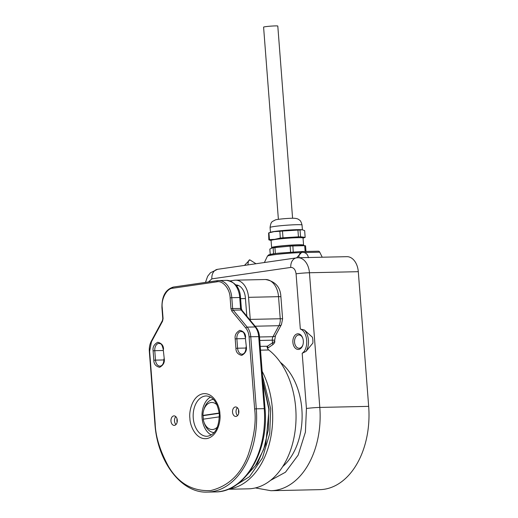 <?xml version="1.0" encoding="UTF-8"?>
<svg xmlns="http://www.w3.org/2000/svg" width="518" height="518" viewBox="0 0 518 518"><rect width="100%" height="100%" fill="white"/><g stroke="black" fill="none" stroke-linecap="round" stroke-linejoin="round"><path stroke-width="0.78" d="M270.241 254.403L269.833 249.067L273.757 247.19A14.245 0.868 -4.4 0 1 277.02 246.555A14.245 0.868 -4.4 0 1 291.084 245.215A14.245 0.868 -4.4 0 1 301.418 245.059L305.355 245.772M271.497 247.967L273.109 247.863L273.562 253.794M275.388 253.542L274.928 247.598L290.112 246.128L290.572 252.078M293.24 251.91L292.871 245.953L304.694 245.694L305.141 251.489M274.928 247.598L273.109 247.863M305.983 251.47L305.542 245.791L304.694 245.694M292.787 245.959L290.112 246.128M280.393 362.36A59.589 39.873 88.7 0 1 302.098 414.044A59.589 39.873 88.7 0 1 282.666 466.621M297.5 333.825A7.835 5.245 88.7 0 1 302.745 338.112A7.835 5.245 88.7 0 1 302.894 344.923A7.835 5.245 88.7 0 1 298.698 349.417A7.835 5.245 88.7 0 1 292.89 342.372A7.835 5.245 88.7 0 1 297.5 333.825M302.829 338.377A6.65 4.448 -91.3 0 0 298.834 334.952A6.65 4.448 -91.3 0 0 298.472 334.984A6.65 4.448 -91.3 0 0 294.541 341.971A6.65 4.448 -91.3 0 0 299.126 348.245A6.65 4.448 -91.3 0 0 299.488 348.213A6.65 4.448 -91.3 0 0 302.972 344.651M255.4 487.924L270.946 490.714L319.807 489.646A75.971 50.835 -91.3 0 0 323.97 489.303A75.971 50.835 -91.3 0 0 368.667 406.365L319.807 407.426L309.44 272.753A16.621 11.118 -91.3 0 0 298.031 257.744L296.484 257.867A9.499 7.032 -98.3 0 0 290.792 267.424L211.862 278.872L208.411 281.967M270.396 480.464L285.47 472.215L298.154 455.102L305.413 432.116L306.436 408.501L302.188 353.27C309.142 348.653 307.828 331.572 300.323 329.053L304.37 329.998L312.438 337.257A14.245 9.531 -91.3 0 1 312.885 343.058L306.015 351.398L302.188 353.27M300.323 329.053L296.076 273.821A9.499 0.576 -4.4 0 1 309.44 272.753L358.301 271.685A16.621 11.118 -91.3 0 0 346.892 256.675L298.031 257.744M358.301 271.685L368.667 406.365M322.215 257.213L319.755 252.195A2.376 1.586 -91.3 0 0 318.421 251.198A2.376 1.586 -91.3 0 0 318.292 251.211M271.043 255.193L270.137 254.467L276.981 253.341L300.654 251.593A2.376 1.586 88.7 0 1 300.783 251.586A2.376 1.586 88.7 0 1 301.929 252.26M272.507 247.617A15.313 0.932 -4.4 0 1 272.358 247.436A15.313 0.932 -4.4 0 1 276.224 246.568A15.313 0.932 -4.4 0 1 292.579 245.059A15.313 0.932 -4.4 0 1 302.836 245.092A15.313 0.932 -4.4 0 1 302.719 245.292M303.121 245.37A16.026 0.978 175.6 0 0 303.58 245.092A16.026 0.978 175.6 0 0 298.258 244.774A16.026 0.978 175.6 0 0 281.047 245.933A16.026 0.978 175.6 0 0 271.626 247.552A16.026 0.978 175.6 0 0 272.125 247.753M303.58 245.092L303.036 238.002A16.026 0.978 175.6 0 0 297.714 237.691A16.026 0.978 175.6 0 0 275.149 239.497A16.026 0.978 175.6 0 0 271.082 240.462L271.626 247.552M304.875 237.49A18.402 1.12 175.6 0 0 304.895 237.484A18.402 1.12 175.6 0 0 305.147 237.38L300.582 236.804A18.402 1.12 175.6 0 0 299.553 236.817A18.402 1.12 175.6 0 0 298.446 236.843L283.113 237.801A18.402 1.12 175.6 0 0 281.688 237.93A18.402 1.12 175.6 0 0 280.303 238.066L274.695 239.342L269.535 239.601A18.402 1.12 175.6 0 0 269.146 239.717A18.402 1.12 175.6 0 0 268.868 239.828L271.089 240.579M280.303 238.066L279.862 231.293L274.1 231.63L268.622 232.945A18.402 1.12 -4.4 0 1 268.622 232.945L270.862 232.174A16.026 0.978 -4.4 0 1 274.534 231.462A16.026 0.978 -4.4 0 1 297.092 229.655A16.026 0.978 -4.4 0 1 301.981 229.785L300.032 230.031L300.582 236.804M268.868 239.828L269.535 239.601M268.933 232.841L269.457 239.607M280.38 238.06L283.113 237.801M298.446 236.843L297.921 230.076L282.472 231.041L282.996 237.807M298.556 236.836L300.55 236.797M305.147 237.38L304.662 230.614L302.596 229.895M268.836 239.821L268.622 232.945M282.472 231.041L279.862 231.293M300.032 230.031L298.038 230.07M292.586 218.246L277.797 26.042A7.122 0.434 175.6 0 0 275.434 25.9A7.122 0.434 175.6 0 0 267.78 26.412A7.122 0.434 175.6 0 0 263.591 27.137L278.386 219.341M219.231 413.325L203.134 415.663A16.621 11.118 -91.3 0 0 203.205 417.566A16.621 11.118 -91.3 0 0 203.38 419.166M203.134 415.663L202.907 415.417A13.533 9.052 88.7 0 1 203.684 410.301L204.086 408.948A16.621 11.118 88.7 0 1 213.461 399.365M214.187 432.575A16.621 11.118 88.7 0 1 204.403 423.407L203.943 422.073A13.533 9.052 88.7 0 1 203.198 419.191L219.392 416.848M217.573 426.78A13.533 9.052 88.7 0 1 203.943 422.073M203.684 410.301A13.533 9.052 88.7 0 1 217.1 405.005M202.907 415.417L219.198 413.047M213.163 399.067L212.348 399.54M237.367 407.711A4.746 3.179 -91.3 0 0 236.059 412.082A4.746 3.179 -91.3 0 0 237.542 415.611M232.537 412.16A4.746 3.179 -91.3 0 0 235.794 416.446A4.746 3.179 -91.3 0 0 238.85 411.24A4.746 3.179 -91.3 0 0 235.586 406.954A4.746 3.179 -91.3 0 0 232.537 412.16M175.803 416.647A4.746 3.179 -91.3 0 0 174.495 421.011A4.746 3.179 -91.3 0 0 175.971 424.54M170.966 421.089A4.746 3.179 -91.3 0 0 174.229 425.382A4.746 3.179 -91.3 0 0 177.279 420.176A4.746 3.179 -91.3 0 0 174.022 415.883A4.746 3.179 -91.3 0 0 170.966 421.089M238.584 409.822A9.499 6.352 -91.3 0 0 238.545 412.412A9.499 6.352 -91.3 0 0 238.668 413.448M177.02 418.758A9.499 6.352 -91.3 0 0 176.981 421.348A9.499 6.352 -91.3 0 0 177.098 422.377M238.681 410.172A11.396 7.628 -91.3 0 0 238.694 412.568A11.396 7.628 -91.3 0 0 238.746 413.092M213.066 432.446L213.902 432.886M177.117 419.107A11.396 7.628 -91.3 0 0 177.175 422.028M233.786 486.499L249.534 476.638L262.458 457.925L269.729 433.592L270.694 408.793L262.509 375.893M228.179 489.27L248.394 488.83A73.601 49.249 -91.3 0 0 295.72 408.152A73.601 49.249 -91.3 0 0 268.751 349.987L260.528 350.168M235.768 284.919A14.245 9.531 88.7 0 1 245.39 297.785L246.808 316.135M250.291 320.364A9.499 6.352 -91.3 0 0 250.246 319.405L248.549 297.332A18.991 12.71 -91.3 0 0 235.509 280.173A18.991 12.71 -91.3 0 0 234.466 280.257L230.102 280.892M259.783 340.449L272.306 340.171L272.513 342.858L267.035 346.458A4.746 3.179 -91.3 0 0 268.751 349.987M272.267 345.046C274.151 343.654 274.98 342.424 274.754 341.362L272.513 342.858A2.376 1.502 55.8 0 1 272.267 345.046L267.502 348.284M260.237 346.38L267.553 346.225A2.376 1.502 55.8 0 1 267.489 348.251M248.038 264.899A5.938 2.292 -95.9 0 1 249.786 259.822L244.464 265.417M270.946 490.714A75.971 50.835 -91.3 0 0 275.11 490.365A75.971 50.835 -91.3 0 0 319.807 407.426A9.499 0.576 -4.4 0 0 306.436 408.501M300.362 252.629A20.862 1.269 175.6 0 0 272.74 254.934A20.862 1.269 175.6 0 0 267.443 256.145L264.381 262.529M296.076 273.821C295.448 269.587 293.687 267.45 290.792 267.424M211.862 278.872A9.499 7.032 -98.3 0 1 217.554 269.321L296.484 257.867M306.015 351.398A14.245 9.531 -91.3 0 0 304.37 329.998M319.755 252.195L304.331 252.531M270.079 227.467A16.026 0.978 -4.4 0 1 270.5 227.208A16.026 0.978 -4.4 0 1 296.71 224.695A16.026 0.978 -4.4 0 1 302.033 225.013C300.608 219.548 299.274 220.247 298.595 219.425C297.578 218.693 295.849 218.305 293.402 218.246C287.037 218.227 275.984 219.386 275.129 220.033C272.449 221.756 270.979 220.81 270.079 227.467L270.454 232.317M308.404 257.718C307.757 254.06 305.542 252.247 301.761 252.279A5.938 3.548 83 0 0 298.892 257.724M189.912 418.343C189.815 424.993 195.513 439.918 206.637 438.61C217.709 436.693 221.011 420.467 219.904 413.992C220.001 407.336 214.303 392.417 203.179 393.719C192.107 395.635 188.805 411.862 189.912 418.343M207.109 436.305A20.183 13.5 88.7 0 1 193.253 418.071A20.183 13.5 88.7 0 1 206.229 395.953C213.157 396.471 217.508 402.531 219.302 414.135C219.075 427.615 215.015 435.01 207.109 436.305M210.502 397.053A20.183 13.5 -91.3 0 0 202.072 417.884A20.183 13.5 -91.3 0 0 211.331 435.016M245.616 337.393C245.629 333.663 243.693 331.313 239.808 330.348C236.156 332.407 234.615 335.256 235.198 338.901L235.923 348.355C235.91 352.085 237.846 354.429 241.731 355.393C245.39 353.334 246.924 350.485 246.341 346.84L245.312 337.464C243.713 330.471 242.346 332.18 241.142 331.481A6.65 4.448 88.7 0 0 236.868 338.766L235.198 338.901M163.526 349.3C163.539 345.571 161.603 343.227 157.718 342.262C154.066 344.321 152.532 347.17 153.108 350.815L153.833 360.263C153.82 363.992 155.763 366.343 159.648 367.307C163.299 365.248 164.834 362.393 164.251 358.754L163.228 349.372C161.622 342.379 160.256 344.094 159.052 343.389A6.65 4.448 88.7 0 0 154.778 350.68L153.108 350.815M245.836 328.069C247.695 330.387 248.776 333.327 249.087 336.888L254.636 408.948C256.293 421.788 254.124 437.153 248.122 455.05C240.876 474.365 228.38 486.214 210.632 490.591C192.612 491.401 178.587 483.404 168.564 466.595C159.971 450.815 155.51 436.415 155.18 423.381L149.637 351.314L151.47 341.757L162.574 321.154L163.079 318.551L162.238 307.679C161.033 298.99 166.796 288.299 172.714 288.241L216.919 281.824C222.714 280.186 229.979 288.986 230.121 297.831L230.957 308.696L231.844 311.104L245.836 328.069A1.185 0.673 140.5 0 1 247.215 327.13L233.223 310.165A1.185 0.673 140.5 0 0 231.844 311.104M235.923 348.355L237.594 348.219L236.868 338.766L245.402 338.584M245.312 337.464L246.341 346.84M246.044 346.911C245.901 351.457 244.606 353.891 242.159 354.221A6.65 4.448 88.7 0 1 237.594 348.219L246.069 348.031M153.833 360.263L155.504 360.133L154.778 350.68L163.312 350.492M163.228 349.372L164.251 358.754M163.953 358.825C163.811 363.364 162.516 365.799 160.075 366.135A6.65 4.448 88.7 0 1 155.504 360.133L163.979 359.945M254.636 408.948L256.306 408.819L250.764 336.752L249.087 336.888M265.035 408.689C269.075 450.9 245.131 492.314 215.384 491.925A75.971 50.835 -91.3 0 0 264.245 408.644L265.035 408.689L259.486 336.629L250.764 336.752A14.245 9.531 -91.3 0 0 247.215 327.13L255.154 326.955A14.245 9.531 -91.3 0 1 258.696 336.577L264.245 408.644L256.306 408.819A75.971 50.835 -91.3 0 1 207.446 492.1C181.345 493.466 157.232 461.532 154.876 423.452L155.18 423.381M240.52 297.572C240.015 287.866 235.405 282.129 226.683 280.368A18.991 12.71 -91.3 0 1 239.73 297.52L240.52 297.572L241.356 308.437L232.627 308.566L231.792 297.695L239.73 297.52L240.566 308.391A2.376 1.586 -91.3 0 0 241.155 309.997L233.223 310.165A2.376 1.586 88.7 0 1 232.627 308.566L230.957 308.696M226.683 280.368L218.751 280.536A18.991 12.71 -91.3 0 1 231.792 297.695L230.121 297.831M217.554 280.646L173.511 287.037A1.185 0.881 81.7 0 0 173.426 287.043L218.751 280.536A18.991 12.71 -91.3 0 0 217.709 280.626A1.185 0.881 81.7 0 0 216.919 281.824M154.876 423.452L149.333 351.392C149.074 347.597 149.734 344.198 151.308 341.174L162.412 320.571L162.775 318.622L161.94 307.75C161.72 296.309 165.553 289.407 173.426 287.043A1.185 0.881 81.7 0 0 172.714 288.241M162.412 320.571A1.185 0.57 28.3 0 0 162.574 321.154M151.308 341.174A1.185 0.57 28.3 0 0 151.47 341.757M255.996 327.279L242.003 310.314A2.376 1.347 140.5 0 0 241.155 309.997L255.154 326.955A2.376 1.347 140.5 0 1 255.996 327.279C258.016 329.817 259.181 332.932 259.486 336.629M240.605 298.659L245.454 298.556M243.046 479.299L257.368 463.591L265.779 444.017L269.114 409.026L262.924 381.293M228.703 489.057A73.601 49.249 -91.3 0 0 272.364 408.657A73.601 49.249 -91.3 0 0 262.16 371.335M236.389 284.952L235.807 284.965M248.549 297.332L278.535 296.672A18.991 12.71 -91.3 0 0 265.494 279.519L235.509 280.173M265.494 279.519C275.311 281.326 280.445 287.095 280.905 296.814A7.122 0.434 -4.4 0 0 278.535 296.672L280.238 318.751L250.246 319.405M255.121 326.217L278.898 325.699A9.499 6.352 -91.3 0 0 280.238 318.751A7.122 0.434 -4.4 0 1 282.601 318.887L280.905 296.814M259.518 336.991L272.973 336.694L278.898 325.699A7.122 3.425 28.3 0 0 281.436 324.553L282.601 318.887M274.754 341.362L274.669 340.313A7.122 0.434 -4.4 0 0 272.306 340.171A4.746 3.179 -91.3 0 1 272.973 336.694A7.122 3.425 28.3 0 0 275.511 335.547L281.436 324.553M249.786 259.822L255.983 263.746M205.471 282.394L207.653 276.269L210.47 272.746L217.554 269.321M267.443 256.145L268.402 255.083C269.179 254.862 267.754 254.474 278.082 253.205L300.783 251.586L318.421 251.198M303.043 238.118L304.895 237.484M302.408 229.856L302.033 225.013M301.761 252.279L296.555 257.86M215.384 491.925L207.446 492.1M242.003 310.314L241.356 308.437M238.714 285.619L236.363 285.671M244.127 477.674L255.335 465.87L263.662 449.449L268.305 429.921L268.816 409.097L263.021 382.537M274.669 340.313L275.511 335.547"/></g></svg>

